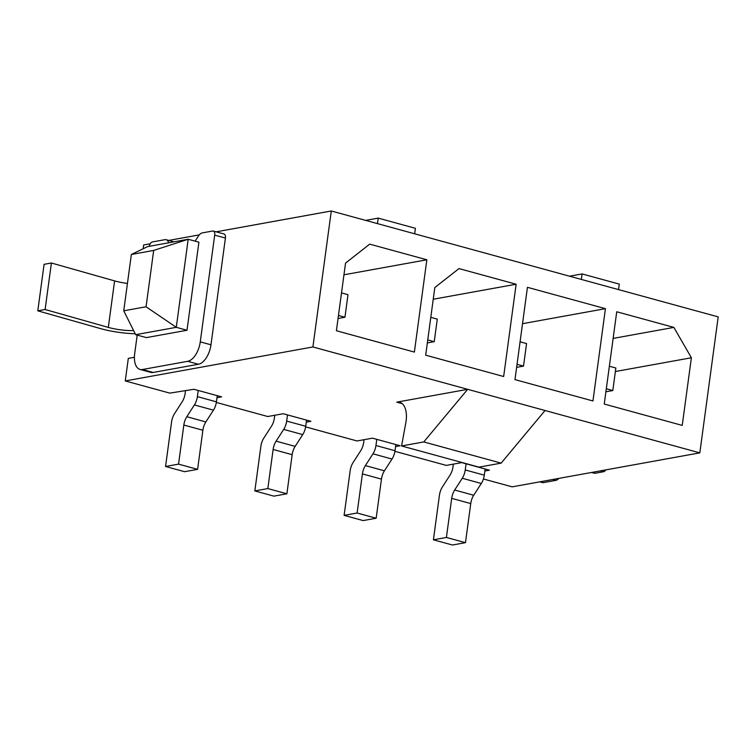 <?xml version="1.0" encoding="UTF-8"?>
<svg xmlns="http://www.w3.org/2000/svg" width="756" height="756" viewBox="0 0 756 756"><rect width="100%" height="100%" fill="white"/><g stroke="black" fill="none" stroke-linecap="round" stroke-linejoin="round"><path stroke-width="1.13" d="M137.195 335.097L134.672 353.742A18.172 9.601 -74.7 0 0 140.03 369.429L150.737 372.358A18.172 9.601 -74.7 0 0 153.156 372.453L198.441 364.25A18.172 9.601 -74.7 0 0 210.981 344.793L225.411 238.055A4.725 2.495 -74.7 0 0 224.012 233.982L213.305 231.043A4.725 2.495 -74.7 0 0 212.672 231.024L202.315 232.895A9.081 4.801 -74.7 0 0 198.374 236.127L195.133 241.164M143.139 248.762L143.649 244.963L150.227 243.772M168.739 240.417L199.31 234.88M216.159 231.827L331.289 210.981L312.908 346.957L125.269 380.939L128.312 358.391L134.398 357.286M140.03 369.429A18.172 9.601 -74.7 0 0 142.44 369.514L187.724 361.311A18.172 9.601 -74.7 0 0 200.264 341.863L214.695 235.125A4.725 2.495 -74.7 0 0 213.305 231.043M135.211 333.774A34.162 7.106 7.7 0 1 100.68 328.643L37.8 310.829L45.114 309.506L108.316 327.405A21.083 4.385 -172.3 0 0 133.604 330.561M558.873 478.387A9.081 4.801 105.3 0 1 555.858 480.372L543.271 482.649A4.725 2.495 105.3 0 1 542.638 482.63L539.784 481.846M605.717 469.901A4.725 2.495 105.3 0 1 603.581 471.725L595.331 473.228A9.081 4.801 105.3 0 1 594.121 473.18L591.532 472.472M331.289 210.981L718.2 316.887L699.82 452.863L512.181 486.845L483.415 478.973M186.997 330.259L176.28 327.329L135.664 334.681L146.38 337.611L186.997 330.259L198.904 242.194L188.187 239.255L147.571 246.617L131.355 254.47L153.685 250.425L188.187 239.255L176.28 327.329L146.059 306.766L123.738 310.81L131.355 254.47M153.685 250.425L146.059 306.766M123.738 310.81L135.664 334.681M168.635 242.799A9.081 4.801 -74.7 0 0 166.159 239.709A9.081 4.801 -74.7 0 0 164.95 239.661L152.362 241.948A4.725 2.495 -74.7 0 0 149.225 246.314M45.114 309.506L51.399 263.003L114.6 280.901A21.083 4.385 -172.3 0 0 127.443 283.405M37.8 310.829L44.084 264.335L51.399 263.003M305.622 426.885L357.04 440.965L372.472 438.168L400.151 445.747L395.568 446.579M125.269 380.939L169.788 393.12L193.895 389.283L221.574 396.862L216.991 397.694M312.908 346.957L467.671 389.321L396.777 402.154L402.22 403.647M545.048 410.499L501.152 463.126L423.776 441.939L467.671 389.321L699.82 452.863M394.915 451.332L446.323 465.403L461.755 462.606L489.434 470.185L484.851 471.016M216.339 402.447L267.756 416.518L283.188 413.73L310.867 421.3L306.274 422.131M217.265 395.681L216.433 401.842A11.633 6.143 105.3 0 1 213.447 410.158L205.859 421.933A11.633 6.143 -74.7 0 0 202.882 430.249L197.599 469.344L184.596 471.697L165.555 466.49L171.574 421.924A11.633 6.143 105.3 0 1 174.56 413.608L182.139 401.842A11.633 6.143 -74.7 0 0 185.125 393.526L185.485 390.805M198.214 390.465L197.382 396.626A11.633 6.143 105.3 0 1 194.396 404.942L186.817 416.717A11.633 6.143 -74.7 0 0 183.831 425.033L178.548 464.137L165.555 466.49M341.504 292.912L347.996 294.689L344.944 317.227L338.055 318.484M178.548 464.137L197.599 469.344M338.461 315.46L344.944 317.227M426.847 259.78L414.373 352.079L336.392 330.741L345.539 263.097L369.703 244.141L426.847 259.78L343.961 274.797M527.442 287.318L514.968 379.616L592.95 400.964L605.424 308.665L527.442 287.318M682.233 425.401L691.381 357.768L673.88 327.405L616.735 311.765L604.252 404.054L682.233 425.401M516.14 284.228L458.996 268.588L434.823 287.535L425.685 355.178L503.657 376.516L516.14 284.228L433.245 299.234M501.152 463.126L478.954 467.142L401.568 445.964L405.802 422.935A21.811 11.52 -74.7 0 0 399.678 402.258A21.811 11.52 -74.7 0 0 396.777 402.154M423.776 441.939L401.568 445.964M618.54 289.605L619.277 284.105L582.082 273.927L581.336 279.427M414.666 233.802L415.413 228.303L378.208 218.115L377.461 223.615M569.542 276.195L582.082 273.927M365.677 220.393L378.208 218.115M605.424 308.665L522.528 323.681M376.79 439.349L375.959 445.511A11.633 6.143 105.3 0 1 372.973 453.827L365.384 465.592A11.633 6.143 -74.7 0 0 362.407 473.908L357.125 513.012L344.122 515.365L350.151 470.808A11.633 6.143 105.3 0 1 353.128 462.492L360.716 450.718A11.633 6.143 -74.7 0 0 363.693 442.402L364.061 439.69M395.832 444.566L395.001 450.727A11.633 6.143 105.3 0 1 392.024 459.043L384.435 470.808A11.633 6.143 -74.7 0 0 381.459 479.124L376.167 518.229L363.173 520.582L344.122 515.365M520.081 341.788L526.563 343.564L523.521 366.112L516.622 367.359M357.125 513.012L376.167 518.229M517.038 364.335L523.521 366.112M615.375 371.527L691.381 357.768M466.074 463.787L465.242 469.948A11.633 6.143 105.3 0 1 462.256 478.264L454.677 490.039A11.633 6.143 -74.7 0 0 451.691 498.355L446.409 537.45L433.415 539.812L439.434 495.246A11.633 6.143 105.3 0 1 442.421 486.93L450 475.165A11.633 6.143 -74.7 0 0 452.986 466.849L453.354 464.127M485.125 469.003L484.294 475.165A11.633 6.143 105.3 0 1 481.307 483.481L473.719 495.246A11.633 6.143 -74.7 0 0 470.742 503.562L465.46 542.666L452.457 545.019L433.415 539.812M609.374 366.235L615.856 368.002L612.804 390.55L605.915 391.797M446.409 537.45L465.46 542.666M606.321 388.773L612.804 390.55M613.135 338.404L673.88 327.405M287.497 414.912L286.666 421.073A11.633 6.143 105.3 0 1 283.689 429.389L276.101 441.154A11.633 6.143 -74.7 0 0 273.124 449.47L267.832 488.574L254.838 490.927L260.858 446.371A11.633 6.143 105.3 0 1 263.844 438.055L271.432 426.28A11.633 6.143 -74.7 0 0 274.409 417.964L274.778 415.252M306.549 420.119L305.717 426.28A11.633 6.143 105.3 0 1 302.731 434.596L295.152 446.371A11.633 6.143 -74.7 0 0 292.166 454.687L286.883 493.791L273.889 496.144L254.838 490.927M430.797 317.35L437.28 319.126L434.237 341.674L427.338 342.922M267.832 488.574L286.883 493.791M427.745 339.898L434.237 341.674M225.411 238.055L214.695 235.125M210.981 344.793L200.264 341.863M198.441 364.25L187.724 361.311M153.156 372.453L142.44 369.514M540.105 481.789L543.271 482.649M600.425 470.865L603.581 471.725M592.165 472.358L595.331 473.228M552.702 479.502L555.858 480.372M108.316 327.405L114.6 280.901M197.382 396.626L216.433 401.842M194.396 404.942L213.447 410.158M186.817 416.717L205.859 421.933M183.831 425.033L202.882 430.249M375.959 445.511L395.001 450.727M362.407 473.908L381.459 479.124M365.384 465.592L384.435 470.808M372.973 453.827L392.024 459.043M465.242 469.948L484.294 475.165M451.691 498.355L470.742 503.562M454.677 490.039L473.719 495.246M462.256 478.264L481.307 483.481M286.666 421.073L305.717 426.28M273.124 449.47L292.166 454.687M276.101 441.154L295.152 446.371M283.689 429.389L302.731 434.596M173.946 241.835L166.159 239.709"/></g></svg>
